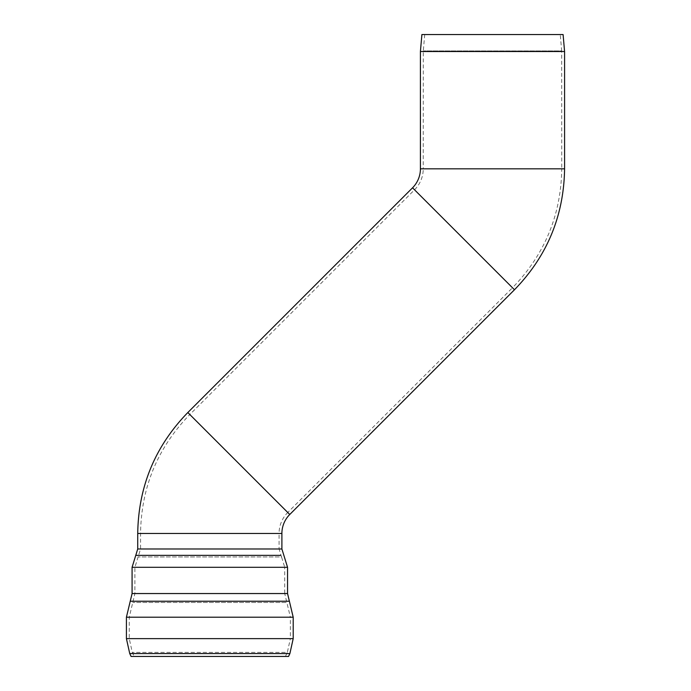 <?xml version="1.0" encoding="UTF-8"?>
<svg xmlns="http://www.w3.org/2000/svg" width="691" height="691" viewBox="0 0 691 691"><rect width="100%" height="100%" fill="white"/><g stroke="black" fill="none" stroke-linecap="round" stroke-linejoin="round"><path stroke-width="0.52" stroke-dasharray="3.46 2.59" d="M560.254 34.55L424.732 34.55L560.254 34.55L561.688 50.927L423.298 50.927L561.688 50.927L561.748 168.82L423.238 168.82A29.678 29.678 0 0 1 414.548 189.809L189.818 414.54L287.767 512.48A29.678 29.678 0 0 0 279.069 533.469L140.558 533.469L279.069 533.469L279.069 548.982L140.558 548.982L279.069 548.982L281.531 556.946L138.096 556.946L281.531 556.946L284.727 567.302L134.9 567.302L284.727 567.302L284.727 593.552L134.9 593.552L284.727 593.552L286.86 602.5L132.767 602.5L286.86 602.5L290.375 617.201L129.252 617.201L290.375 617.201L290.375 638.631L129.252 638.631L290.375 638.631L287.335 652.373L132.292 652.373L287.335 652.373L285.426 656.45L134.192 656.45L285.426 656.45M420.413 51.514L564.582 51.514M421.899 34.55L563.096 34.55M131.074 656.45L288.553 656.45M424.732 34.55L423.298 50.927L423.238 168.82L561.748 168.82C561.075 214.987 544.655 254.634 512.489 287.758L414.548 189.809L512.489 287.758L287.767 512.48L189.818 414.54C157.652 447.664 141.232 487.302 140.558 533.469L140.558 548.982L134.9 567.302L134.9 593.552L129.252 617.201L129.252 638.631L132.292 652.373L134.192 656.45M420.413 168.82L564.582 168.82M137.725 548.982L281.893 548.982M139.038 555.357L280.589 555.357M132.076 567.302L287.551 567.302M132.076 593.552L287.551 593.552M130.245 601.222L289.382 601.222M126.418 617.201L293.2 617.201M126.418 638.631L293.2 638.631M129.735 653.565L289.892 653.565M137.725 533.469L281.893 533.469M187.822 412.536L289.762 514.484M412.544 187.814L514.484 289.754"/><path stroke-width="1.04" d="M412.544 187.814L514.484 289.754C547.194 256.076 563.891 215.765 564.582 168.82L564.582 51.514L420.413 51.514L420.413 168.82A26.854 26.854 0 0 1 412.544 187.814L187.822 412.536L289.762 514.484A26.854 26.854 0 0 0 281.893 533.469L137.725 533.469L137.725 548.982L281.893 548.982L281.893 533.469M564.582 51.514L563.096 34.55L421.899 34.55L420.413 51.514M132.076 567.302L132.076 593.552L287.551 593.552L287.551 567.302L132.076 567.302L135.764 555.357L139.038 555.357M289.892 653.565L129.735 653.565L131.074 656.45L288.553 656.45L289.892 653.565L293.2 638.631L293.2 617.201L126.418 617.201L132.076 593.552M564.582 168.82L420.413 168.82M280.589 555.357L135.764 555.357L137.725 548.982M287.551 593.552L289.382 601.222L130.245 601.222M293.2 638.631L126.418 638.631L126.418 617.201M281.893 548.982L287.551 567.302M293.2 617.201L289.382 601.222M129.735 653.565L126.418 638.631M137.725 533.469C138.416 486.524 155.112 446.222 187.822 412.536M514.484 289.754L289.762 514.484"/></g></svg>
